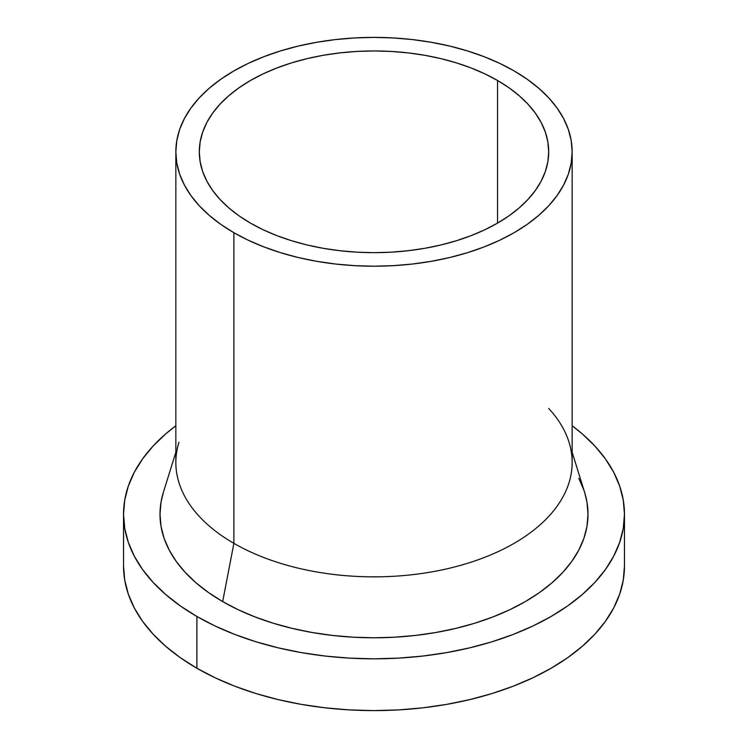 <?xml version="1.0" encoding="UTF-8"?>
<svg xmlns="http://www.w3.org/2000/svg" width="748" height="748" viewBox="0 0 748 748"><rect width="100%" height="100%" fill="white"/><g stroke="black" fill="none" stroke-linecap="round" stroke-linejoin="round"><path stroke-width="1.12" d="M250.477 223.119A174.695 100.858 180 0 1 199.305 151.807A174.695 100.858 180 0 1 307.148 58.625A174.695 100.858 180 0 1 497.523 80.485L497.523 223.119L484.826 229.767L471.053 235.667L456.345 240.753L440.853 244.989L424.714 248.317L408.081 250.72L391.12 252.179L374 252.665L356.88 252.179L339.919 250.72L323.286 248.317L307.148 244.989L291.655 240.753L276.947 235.667L263.174 229.767L250.477 223.119L238.958 215.789L228.748 207.841L219.931 199.351L212.6 190.403L206.831 181.081L202.661 171.479L200.146 161.69L199.305 151.807L200.146 141.914L202.661 132.125L206.831 122.522L212.6 113.21L219.931 104.262L228.748 95.772L238.958 87.815L250.477 80.485L263.174 73.837L276.947 67.946L291.655 62.851L307.148 58.625L323.286 55.287L339.919 52.884L356.88 51.434L374 50.948L391.12 51.434L408.081 52.884L424.714 55.287L440.853 58.625L456.345 62.851L471.053 67.946L484.826 73.837L497.523 80.485L509.042 87.815L519.252 95.772L528.069 104.262L535.4 113.21L541.169 122.522L545.339 132.125L547.854 141.914L548.695 151.807L547.854 161.69L545.339 171.479L541.169 181.081L535.4 190.403L528.069 199.351L519.252 207.841L509.042 215.789L497.523 223.119L497.523 80.485A174.695 100.858 180 0 1 548.695 151.807A174.695 100.858 180 0 1 440.853 244.989A174.695 100.858 180 0 1 250.477 223.119M548.695 408.445A198.155 114.407 180 0 1 569.032 442.227A198.155 114.407 180 0 1 465.78 563.842A198.155 114.407 180 0 1 233.881 543.338A198.155 114.407 0 0 0 449.829 568.143A198.155 114.407 0 0 0 572.155 462.451L572.155 151.807A198.155 114.407 180 0 1 449.829 257.499A198.155 114.407 180 0 1 233.881 232.703L233.881 543.338L222.67 601.588A214.003 123.56 0 0 0 473.119 623.729A214.003 123.56 0 0 0 584.637 492.38L572.155 452.25M514.119 70.91A198.155 114.407 180 0 1 572.155 151.807L571.201 140.587L568.349 129.488L563.618 118.595L557.073 108.021L548.761 97.876L538.756 88.245L527.172 79.223L514.119 70.91L499.711 63.365L484.087 56.68L467.406 50.911L449.829 46.105L431.521 42.327L412.662 39.597L393.42 37.952L374 37.4L354.58 37.952L335.338 39.597L316.479 42.327L298.171 46.105L280.594 50.911L263.913 56.68L248.289 63.365L233.881 70.91L220.828 79.223L209.244 88.245L199.239 97.876L190.927 108.021L184.382 118.595L179.651 129.488L176.799 140.587L175.845 151.807A198.155 114.407 180 0 1 298.171 46.105A198.155 114.407 180 0 1 514.119 70.91M196.892 668.245A250.468 144.607 0 0 0 469.847 699.595A250.468 144.607 0 0 0 624.468 565.993L623.262 580.168L619.653 594.202L613.678 607.974L605.403 621.336L594.894 634.164L582.253 646.337L567.61 657.735L551.108 668.245L532.894 677.772L513.156 686.234L492.072 693.527L469.847 699.595L446.706 704.373L422.863 707.823L398.553 709.908L374 710.6L349.447 709.908L325.137 707.823L301.294 704.373L278.153 699.595L255.928 693.527L234.844 686.234L215.106 677.772L196.892 668.245L180.39 657.735L165.747 646.337L153.106 634.164L142.597 621.336L134.322 607.974L128.347 594.202L124.738 580.168L123.532 565.993A250.468 144.607 0 0 0 196.892 668.245L196.892 616.474L196.892 668.245M572.155 425.771A250.468 144.607 180 0 1 624.468 514.222A250.468 144.607 180 0 1 469.847 647.815A250.468 144.607 180 0 1 196.892 616.474A250.468 144.607 180 0 1 123.532 514.222A250.468 144.607 180 0 1 175.845 425.771L165.747 433.877L153.106 446.051L142.597 458.879L134.322 472.24L128.347 486.013L124.738 500.047L123.532 514.222L124.738 528.397L128.347 542.431L134.322 556.194L142.597 569.555L153.106 582.383L165.747 594.557L180.39 605.955L196.892 616.474L215.106 626.001L234.844 634.454L255.928 641.756L278.153 647.815L301.294 652.602L325.137 656.052L349.447 658.128L374 658.829L398.553 658.128L422.863 656.052L446.706 652.602L469.847 647.815L492.072 641.756L513.156 634.454L532.894 626.001L551.108 616.474L567.61 605.955L582.253 594.557L594.894 582.383L605.403 569.555L613.678 556.194L619.653 542.431L623.262 528.397L624.468 514.222L623.262 500.047L619.653 486.013L613.678 472.24L605.403 458.879L594.894 446.051L582.253 433.877L572.155 425.771M578.793 478.355L583.898 490.118M584.609 492.287L586.974 502.114L588.003 514.222L586.974 526.33L583.898 538.326L578.793 550.089L571.715 561.505L562.739 572.463L551.94 582.86L539.43 592.603L525.33 601.588L509.762 609.732L492.895 616.95L474.887 623.187L455.897 628.367L436.121 632.453L415.748 635.398L394.972 637.184L374 637.773L353.028 637.184L332.252 635.398L311.879 632.453L292.103 628.367L273.114 623.187L255.105 616.95L238.238 609.732L222.67 601.588L208.57 592.603L196.06 582.86L185.261 572.463L176.285 561.505L169.207 550.089L164.102 538.326L161.026 526.33L159.997 514.222L161.026 502.114L163.391 492.287M175.845 452.25L163.363 492.38A214.003 123.56 0 0 0 222.67 601.588L233.881 543.338A198.155 114.407 180 0 1 178.968 442.227M175.845 151.807L175.845 462.451A198.155 114.407 0 0 0 233.881 543.338L233.881 232.703A198.155 114.407 180 0 1 175.845 151.807L176.799 163.017L179.651 174.125L184.382 185.008L190.927 195.583L199.239 205.737L209.244 215.359L220.828 224.381L233.881 232.703L248.289 240.239L263.913 246.924L280.594 252.702L298.171 257.499L316.479 261.276L335.338 264.007L354.58 265.652L374 266.204L393.42 265.652L412.662 264.007L431.521 261.276L449.829 257.499L467.406 252.702L484.087 246.924L499.711 240.239L514.119 232.703L527.172 224.381L538.756 215.359L548.761 205.737L557.073 195.583L563.618 185.008L568.349 174.125L571.201 163.017L572.155 151.807M624.468 565.993L624.468 514.222M123.532 565.993L123.532 514.222"/></g></svg>
